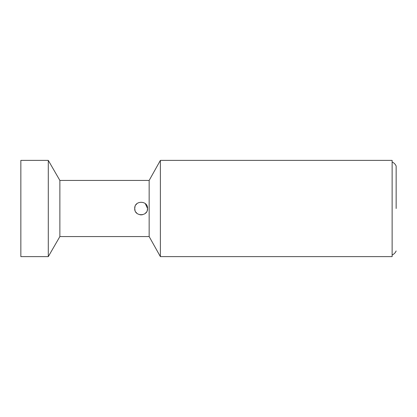 <?xml version="1.0" encoding="UTF-8"?>
<svg xmlns="http://www.w3.org/2000/svg" width="417" height="417" viewBox="0 0 417 417"><rect width="100%" height="100%" fill="white"/><g stroke="black" fill="none" stroke-linecap="round" stroke-linejoin="round"><path stroke-width="0.63" d="M20.85 208.5L20.85 160.383L48.294 160.383L48.294 256.617L20.85 256.617L20.85 208.5M160.383 256.617L160.383 160.383L392.126 160.383L392.126 256.617L160.383 256.617L149.156 236.569L149.156 180.431L59.871 180.431L59.871 236.569L48.294 256.617M135.045 206.493L134.722 208.5C134.284 200.238 147.993 200.238 147.555 208.5C147.993 216.762 134.284 216.762 134.722 208.5L135.051 210.522M135.775 212.024L136.974 213.379M140.023 214.818L142.27 214.818M145.314 213.374L146.508 212.008M147.232 210.496L147.555 208.5L145.309 203.626M136.969 203.626L135.775 204.982M396.15 208.5L396.15 166.029L396.15 208.5M59.871 180.431L48.294 160.383M149.156 180.431L160.383 160.383M149.156 236.569L59.871 236.569M396.15 166.029C395.321 164.173 393.982 162.828 392.126 161.989M392.126 255.011C393.982 254.172 395.321 252.827 396.15 250.971"/></g></svg>
